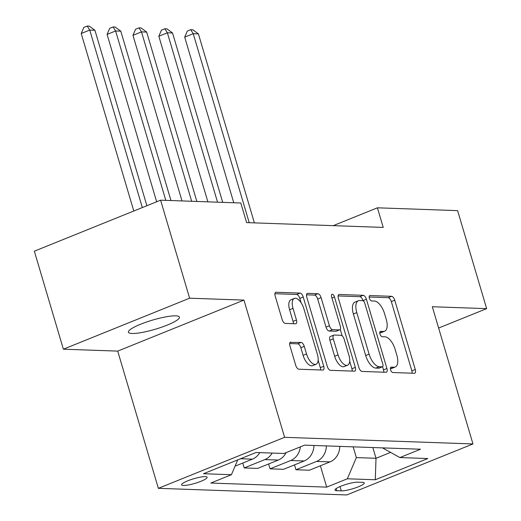 <?xml version="1.0" encoding="UTF-8"?>
<svg xmlns="http://www.w3.org/2000/svg" width="521" height="521" viewBox="0 0 521 521"><rect width="100%" height="100%" fill="white"/><g stroke="black" fill="none" stroke-linecap="round" stroke-linejoin="round"><path stroke-width="0.78" d="M390.568 369.773A2.859 1.329 68 0 0 392.788 372.522L414.377 373.277A4.077 1.895 68 0 0 414.762 373.212A4.077 1.895 68 0 0 415.263 369.5L394.749 300.233A4.077 1.895 68 0 0 391.577 296.312L369.988 295.557A2.859 1.329 68 0 0 369.721 295.602A2.859 1.329 68 0 0 369.363 298.201A2.859 1.329 68 0 0 371.584 300.943L374.378 301.04A13.058 6.07 68 0 1 384.531 313.583L386.237 319.353A13.058 6.07 68 0 1 384.628 331.232A13.058 6.07 68 0 1 383.384 331.441L380.59 331.343A2.859 1.329 68 0 0 380.317 331.389A2.859 1.329 68 0 0 379.965 333.987A2.859 1.329 68 0 0 382.186 336.729L384.98 336.827A13.058 6.07 68 0 1 395.126 349.37L396.839 355.146A13.058 6.07 68 0 1 395.231 367.018A13.058 6.07 68 0 1 393.987 367.227L391.193 367.129A2.859 1.329 68 0 0 390.919 367.175A2.859 1.329 68 0 0 390.568 369.773M132.093 333.486A26.604 4.774 163.5 0 0 161.458 327.26A26.604 4.774 163.5 0 0 179.432 317.107A26.604 4.774 163.5 0 0 175.766 315.837A26.604 4.774 163.5 0 0 146.401 322.063A26.604 4.774 163.5 0 0 128.42 332.216A26.604 4.774 163.5 0 0 132.093 333.486M183.444 485.461A13.299 2.39 163.5 0 0 198.13 482.348A13.299 2.39 163.5 0 0 207.117 477.269A13.299 2.39 163.5 0 0 205.287 476.637A13.299 2.39 163.5 0 0 190.601 479.75A13.299 2.39 163.5 0 0 181.614 484.83A13.299 2.39 163.5 0 0 183.444 485.461M290.835 342.082A4.077 1.895 68 0 0 290.444 342.154A4.077 1.895 68 0 0 289.943 345.859L295.7 365.293A4.077 1.895 68 0 0 298.872 369.213L322.844 370.06A4.077 1.895 68 0 0 323.235 369.995A4.077 1.895 68 0 0 323.736 366.283L303.222 297.016A4.077 1.895 68 0 0 300.05 293.095L276.071 292.248A4.077 1.895 68 0 0 275.687 292.314A4.077 1.895 68 0 0 275.179 296.026L282.135 319.503A4.077 1.895 68 0 0 285.306 323.424L295.563 323.782A4.077 1.895 68 0 0 295.954 323.717A4.077 1.895 68 0 0 296.456 320.005L293.01 308.367A10.915 5.073 68 0 1 294.358 298.435A10.915 5.073 68 0 1 303.88 308.745L317.387 354.345A10.915 5.073 68 0 1 316.039 364.277A10.915 5.073 68 0 1 306.517 353.967L304.264 346.367A4.077 1.895 68 0 0 301.092 342.447L290.119 342.375M243.958 300.103L189.624 298.194L160.592 200.181L34.347 251.187L63.38 349.2L117.713 351.108L158.358 488.327L284.603 437.321L243.958 300.103L117.713 351.108M438.63 328.041L486.653 308.64L432.319 306.732L472.964 443.944L284.603 437.321M486.653 308.64L457.62 210.634L377.412 207.807L333.245 225.652M160.592 200.181L240.8 203.008L246.609 222.604L383.222 227.41L377.412 207.807M358.884 367.52A4.077 1.895 68 0 0 362.056 371.44L386.035 372.281A4.077 1.895 68 0 0 386.419 372.215A4.077 1.895 68 0 0 386.921 368.503L366.406 299.236A4.077 1.895 68 0 0 363.235 295.316L339.262 294.476A4.077 1.895 68 0 0 338.871 294.541A4.077 1.895 68 0 0 338.37 298.253L358.884 367.52M354.436 371.167L330.464 370.327A4.077 1.895 68 0 1 327.292 366.406L306.778 297.139A4.077 1.895 68 0 1 307.279 293.427A4.077 1.895 68 0 1 307.664 293.362L317.927 293.727A4.077 1.895 68 0 1 321.099 297.641L329.422 325.736A4.077 1.895 68 0 0 332.593 329.656L339.399 329.891A4.077 1.895 68 0 0 339.783 329.826A4.077 1.895 68 0 0 340.291 326.12L331.623 296.872A2.859 1.329 68 0 1 331.981 294.274A2.859 1.329 68 0 1 334.469 296.97L355.329 367.39A4.077 1.895 68 0 1 354.827 371.102A4.077 1.895 68 0 1 354.436 371.167M362.46 482.316L357.907 482.159A12.882 2.312 163.5 0 0 343.684 485.168A12.882 2.312 163.5 0 0 334.977 490.092A12.882 2.312 163.5 0 0 336.755 490.704L341.307 490.867A12.882 2.312 163.5 0 0 355.53 487.851A12.882 2.312 163.5 0 0 364.238 482.928A12.882 2.312 163.5 0 0 362.46 482.316M158.358 488.327L346.719 494.95L472.964 443.944M382.479 447.884L399.894 457.562L420.532 449.219L304.622 445.142L283.978 453.485L256.032 452.502L203.49 473.726L231.428 474.709L210.79 483.052L326.7 487.128L347.344 478.786L356.351 457.594L353.166 446.849M399.894 457.562L427.832 458.545L375.289 479.769L347.344 478.786M189.624 298.194L63.38 349.2M372.828 447.539L376.012 458.285L390.594 452.391M356.351 457.594L376.012 458.285L375.289 479.769M320.382 465.794L326.7 487.128M294.508 464.882L295.948 469.753L309.402 470.229L330.047 461.886A16.626 14.412 -88 0 0 339.816 446.38M268.634 463.97L270.08 468.841L283.528 469.317L304.173 460.974A16.626 14.412 -88 0 0 313.942 445.468M242.76 463.058L244.206 467.93L257.661 468.405L278.299 460.063A16.626 14.412 -88 0 0 286.107 452.625M295.948 469.753L316.592 461.411A16.626 14.412 -88 0 0 326.361 445.904M270.08 468.841L290.718 460.505A16.626 14.412 -88 0 0 300.363 446.862M244.206 467.93L264.844 459.594A16.626 14.412 -88 0 0 272.151 453.068M235.056 466.171L252.425 459.157A16.626 14.412 -88 0 0 259.732 452.632M237.726 459.9L231.428 474.709M390.359 368.601L390.574 368.608A13.058 6.07 68 0 0 391.818 368.399L395.231 367.018M384.628 331.232L381.216 332.613A13.058 6.07 68 0 1 379.972 332.821L379.763 332.815M412.131 373.199A4.077 1.895 68 0 0 411.857 370.88L391.336 301.613A4.077 1.895 68 0 0 388.165 297.693L369.161 297.022M363.033 300.754L362.994 300.617A4.077 1.895 68 0 0 359.822 296.696L338.09 295.935M383.788 372.202A4.077 1.895 68 0 0 383.515 369.884L382.577 366.719M382.199 366.817A2.859 1.329 68 0 0 382.473 366.771A2.859 1.329 68 0 0 382.824 364.172L364.817 303.372A2.859 1.329 68 0 0 362.596 300.624L359.646 300.519A13.058 6.07 68 0 0 358.409 300.734A13.058 6.07 68 0 0 356.794 312.607L369.109 354.169A13.058 6.07 68 0 0 379.255 366.712L382.199 366.817L378.787 368.191A2.859 1.329 68 0 0 379.06 368.145L382.473 366.771M358.409 300.734L354.996 302.108A13.058 6.07 68 0 0 353.381 313.987L356.794 312.607M378.787 368.191L375.843 368.087A13.058 6.07 68 0 1 365.696 355.543L353.381 313.987M306.498 294.821L314.515 295.101L317.927 293.727M339.783 329.826L336.371 331.206A4.077 1.895 68 0 1 335.986 331.271L329.181 331.03A4.077 1.895 68 0 1 326.009 327.116L317.686 299.021A4.077 1.895 68 0 0 314.515 295.101M340.259 329.415L342.16 335.83M349.682 361.222L351.916 368.77L355.329 367.39M338.051 354.886A10.915 5.073 68 0 0 347.579 365.195A10.915 5.073 68 0 0 348.927 355.27L344.166 339.204A4.077 1.895 68 0 0 340.995 335.283L334.189 335.042A4.077 1.895 68 0 0 333.798 335.107A4.077 1.895 68 0 0 333.297 338.819L338.051 354.886L334.645 356.266A10.915 5.073 68 0 0 344.166 366.576L347.579 365.195M333.798 335.107L330.386 336.488A4.077 1.895 68 0 0 329.884 340.2L333.297 338.819M334.645 356.266L329.884 340.2M352.196 371.089A4.077 1.895 68 0 0 351.916 368.77M316.039 364.277L312.626 365.657A10.915 5.073 68 0 1 303.105 355.342L300.851 347.741A4.077 1.895 68 0 0 297.68 343.827L289.669 343.541M294.358 298.435L290.946 299.816A10.915 5.073 68 0 0 289.598 309.741L293.01 308.367M293.323 323.704A4.077 1.895 68 0 0 293.043 321.385L289.598 309.741M301.086 302.721L299.809 298.39A4.077 1.895 68 0 0 296.638 294.476L274.906 293.707M320.597 369.982A4.077 1.895 68 0 0 320.324 367.657L318.149 360.304M254.391 222.884L198.41 33.878L193.232 33.696L184.708 37.147L233.76 202.76M184.708 37.147L187.306 31.071L190.719 29.69L193.232 33.696L249.22 222.701M190.719 29.69L192.79 29.762L198.41 33.878M222.714 202.369L172.536 32.973L167.365 32.79L158.833 36.236L207.886 201.848M158.833 36.236L161.432 30.159L164.844 28.779L167.365 32.79L217.537 202.187M164.844 28.779L166.915 28.85L172.536 32.973M196.84 201.458L146.661 32.061L141.491 31.879L132.959 35.324L182.018 200.937M132.959 35.324L135.558 29.248L138.97 27.873L141.491 31.879L191.669 201.275M138.97 27.873L141.041 27.945L146.661 32.061M170.966 200.546L120.787 31.149L115.616 30.967L107.085 34.412L156.658 201.77M107.085 34.412L109.684 28.336L113.096 26.962L115.616 30.967L165.795 200.364M113.096 26.962L115.167 27.033L120.787 31.149M146.896 205.717L94.913 30.238L89.742 30.055L81.211 33.507L133.793 211.012M81.211 33.507L83.816 27.431L87.222 26.05L89.742 30.055L142.324 207.566M87.222 26.05L89.293 26.122L94.913 30.238M316.592 461.411L330.047 461.886M290.718 460.505L304.173 460.974M264.844 459.594L278.299 460.063M240.591 458.74L252.425 459.157M340.037 486.568L341.307 490.867M336.13 488.607L336.755 490.704M390.574 368.608L393.987 367.227M380.089 331.545L380.59 331.343M379.972 332.821L383.384 331.441M369.493 295.759L369.988 295.557M388.165 297.693L391.577 296.312M391.336 301.613L394.749 300.233M411.857 370.88L415.263 369.5M390.691 367.331L391.193 367.129M338.546 294.762L339.262 294.476M359.822 296.696L363.235 295.316M362.994 300.617L366.406 299.236M383.515 369.884L386.921 368.503M365.696 355.543L369.109 354.169M375.843 368.087L379.255 366.712M306.954 293.649L307.664 293.362M317.686 299.021L321.099 297.641M326.009 327.116L329.422 325.736M329.181 331.03L332.593 329.656M335.986 331.271L339.399 329.891M331.955 297.986L334.469 296.97M297.68 343.827L301.092 342.447M300.851 347.741L304.264 346.367M303.105 355.342L306.517 353.967M293.043 321.385L296.456 320.005M275.362 292.541L276.071 292.248M296.638 294.476L300.05 293.095M299.809 298.39L303.222 297.016M320.324 367.657L323.736 366.283"/></g></svg>
